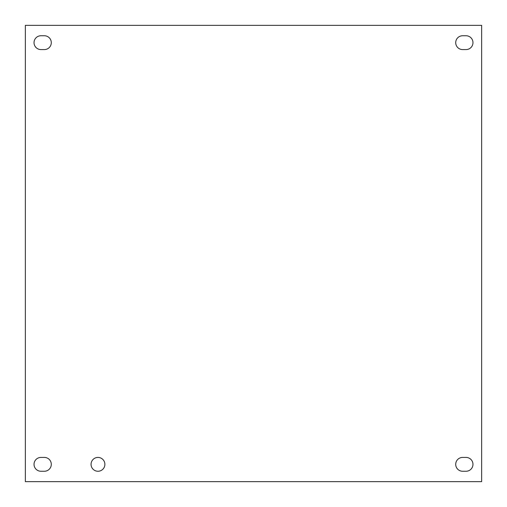 <?xml version="1.0" encoding="UTF-8"?>
<svg xmlns="http://www.w3.org/2000/svg" width="507" height="507" viewBox="0 0 507 507"><rect width="100%" height="100%" fill="white"/><g stroke="black" fill="none" stroke-linecap="round" stroke-linejoin="round"><path stroke-width="0.76" d="M104.886 464.336A6.914 6.914 0 0 1 94.511 470.325A6.914 6.914 0 0 1 94.511 458.353A6.914 6.914 0 0 1 104.886 464.336M466.053 471.25L462.625 471.25A6.914 6.914 0 0 1 455.711 464.336A6.914 6.914 0 0 1 462.625 457.422L466.053 457.422A6.914 6.914 0 0 1 472.968 464.336A6.914 6.914 0 0 1 466.053 471.25M44.375 471.25L40.947 471.25A6.914 6.914 0 0 1 34.032 464.336A6.914 6.914 0 0 1 40.947 457.422L44.375 457.422A6.914 6.914 0 0 1 51.289 464.336A6.914 6.914 0 0 1 44.375 471.25M466.053 49.578L462.625 49.578A6.914 6.914 0 0 1 455.711 42.664A6.914 6.914 0 0 1 462.625 35.75L466.053 35.75A6.914 6.914 0 0 1 472.968 42.664A6.914 6.914 0 0 1 466.053 49.578M44.375 49.578L40.947 49.578A6.914 6.914 0 0 1 34.032 42.664A6.914 6.914 0 0 1 40.947 35.75L44.375 35.75A6.914 6.914 0 0 1 51.289 42.664A6.914 6.914 0 0 1 44.375 49.578M25.35 481.65L25.35 25.35L481.65 25.35L481.65 481.65L25.35 481.65"/></g></svg>
